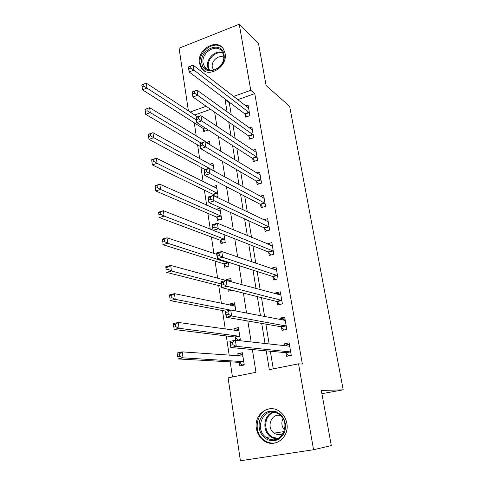 <?xml version="1.0" encoding="UTF-8"?>
<svg xmlns="http://www.w3.org/2000/svg" width="485" height="485" viewBox="0 0 485 485"><rect width="100%" height="100%" fill="white"/><g stroke="black" fill="none" stroke-linecap="round" stroke-linejoin="round"><path stroke-width="0.73" d="M225.082 53.38C228.011 66.894 207.871 79.031 201.281 67.985L199.45 63.25C196.619 49.737 216.94 37.551 223.488 49.106L225.082 53.38M286.829 423.363C289.751 437.428 274.425 448.801 263.828 440.689C259.784 437.755 257.311 433.681 256.401 428.461C253.546 414.044 269.751 402.762 280.385 412.05C283.822 414.905 285.974 418.676 286.829 423.363M188.386 110.816L179.074 48.221L239.238 24.25L258.45 43.244L266.107 85.53L289.66 106.373L343.198 389.831L321.325 390.455L331.303 445.576L313.546 449.728L240.408 460.75L228.083 377.857L255.983 372.304L252.364 349.539M194.273 122.826L196.261 136.049M197.583 144.869L199.662 158.686M200.954 167.301L203.124 181.729M204.385 190.12L206.652 205.191M207.877 213.351L210.241 229.078M211.43 236.989L213.891 253.394M215.043 261.063L217.613 278.166M218.729 285.568L221.409 303.398M222.482 310.527L225.27 329.103M226.301 335.953L229.205 355.299M230.193 361.852L232.467 376.984M210.575 109.337L194.715 114.981M239.172 362.598L239.687 365.92L244.252 364.987L242.354 352.734L237.808 353.698L238.153 355.954M236.747 340.367L240.311 339.585L238.444 327.551L233.952 328.569L234.231 330.376M235.292 337.311L235.746 340.252M235.88 311.006L234.607 302.816L230.163 303.889L230.375 305.265M231.357 281.846L230.842 278.523L226.446 279.645L226.586 280.548M232.188 290.242L228.223 291.23L227.908 289.175M224.064 264.119L224.537 267.211L228.908 266.065L228.308 262.185M220.451 240.572L220.917 243.615L225.24 242.415L224.021 234.582M216.898 217.438L217.359 220.426L221.633 219.184L219.923 208.174L215.934 209.356M216.177 196.928L218.092 196.346L216.413 185.525L212.848 186.634M213.412 194.697L213.558 195.673M214.182 171.156L212.957 163.263L209.75 164.306M210.108 144.882L209.562 141.377L206.652 142.366M207.968 152.902L207.04 153.212L206.901 152.284M203.294 128.767L203.718 131.556L207.822 130.144L207.738 129.616M266.229 350.849L269.308 369.649L298.542 363.829L302.361 364.059L254.758 93.611L237.662 99.698M229.738 102.517L229.272 102.681L231.29 114.921M232.952 124.972L235.189 138.498M236.807 148.277L239.16 162.517M240.73 172.011L243.203 186.986M244.725 196.189L247.326 211.927M248.799 220.814L251.527 237.347M252.946 245.913L255.813 263.258M257.171 271.491L260.178 289.678M261.482 297.56L264.634 316.62M265.871 324.138L269.175 344.108M270.351 351.237L273.267 368.861M285.883 352.953L286.465 356.354L291.279 355.372L289.115 342.834L284.325 343.847L284.677 345.896M281.464 327.09L282.034 330.424L286.793 329.382L284.671 317.081L279.942 318.154L280.197 319.663M281.827 300.591L277.014 301.573L279.718 304.501L282.391 303.877L280.306 291.8L275.632 292.928L275.801 293.922M282.391 303.877L277.687 304.98L277.129 301.7M272.873 276.777L273.425 279.997L278.075 278.839L276.026 266.986L271.4 268.163L271.485 268.66M268.696 252.303L269.236 255.462L273.831 254.255L271.818 242.615L267.253 243.864M264.592 228.271L265.119 231.375L269.666 230.114L267.69 218.68L263.707 219.814M260.56 204.664L261.082 207.713L265.574 206.404L263.634 195.176L260.124 196.219M256.595 181.469L257.111 184.464L261.554 183.112L259.651 172.078L256.517 173.054M252.709 158.686L253.206 161.626L257.602 160.232L255.734 149.386L252.915 150.301M248.884 136.291L249.375 139.183L253.722 137.746L251.885 127.088L249.326 127.955M245.125 114.284L245.61 117.127L249.908 115.642L248.102 105.172L245.768 105.991M321.907 393.674L343.198 389.831M239.238 24.25L250.775 90.289L233.515 96.473M254.758 93.611L250.775 90.289M298.542 363.829L313.546 449.728M225.525 99.34L225.052 99.51L227.077 111.871M228.738 122.026L230.975 135.691M232.594 145.573L234.952 159.965M236.528 169.562L239.008 184.7M240.53 194L243.137 209.908M244.61 218.899L247.35 235.613M248.769 244.276L251.642 261.821M253.006 270.145L256.019 288.551M257.323 296.523L260.487 315.814M261.73 323.416L265.046 343.629M206.186 106.276L190.199 112.011M251.169 342.028L247.829 320.997M246.574 313.092L243.385 293.043M242.07 284.756L239.032 265.641M237.656 257.001L234.764 238.79M233.333 229.805L230.581 212.472M229.102 203.154L226.477 186.664M224.949 177.031L222.457 161.353M220.881 151.423L218.511 136.534M216.886 126.312L214.643 112.18M229.272 102.681L225.052 99.51M289.393 344.465L284.325 343.847M242.561 354.074L237.808 353.698M230.775 280.833L226.446 279.645M234.849 304.877L230.163 303.889M238.711 329.266L233.952 328.569M284.604 319.088L279.942 318.154M279.845 294.086L275.632 292.928M275.31 269.521L271.4 268.163M270.939 245.374L267.247 243.846M276.317 439.192L276.013 438.779M290.012 355.626L288.466 355.493L291.2 354.935M285.926 346.035L286.69 345.144L289.412 344.568M288.466 355.493L285.447 352.656L230.824 347.509L229.896 341.404L235.358 340.203L289.697 346.223M232.594 342.246L235.358 340.203L236.298 346.326L230.824 347.509L230.775 345.181L232.97 344.702L232.594 342.246L230.399 342.725L230.775 345.181M290.691 351.958L236.298 346.326L232.97 344.702M229.896 341.404L230.399 342.725M242.615 354.432L240.408 354.899L239.281 356.032M244.185 364.562L241.966 365.017L243.694 365.102M242.864 356.045L182.239 351.874L183.033 357.839L177.886 358.949L238.699 362.319L241.966 365.017M177.631 356.736L177.104 353.001L182.239 351.874L179.377 353.892L177.316 354.347L177.631 356.736L179.692 356.287L179.377 353.892M179.692 356.287L183.033 357.839L243.737 361.658M177.316 354.347L177.104 353.001M284.622 329.861L286.756 329.169M281.924 320.003L285.004 318.997M284.052 329.764L281.027 326.769L226.24 317.251L225.337 311.279L230.727 310L285.247 320.403M227.98 311.91L230.727 310L231.642 315.984L226.24 317.251L226.18 314.82L228.344 314.31L227.98 311.91L225.816 312.425L226.18 314.82M286.217 326.035L231.642 315.984L228.344 314.31M225.337 311.279L225.816 312.425M278.02 294.528L280.669 293.892M277.014 301.573L221.766 287.641L220.881 281.797L226.198 280.445L280.87 295.068M223.458 282.234L226.198 280.445L227.095 286.302L221.766 287.641L221.681 285.125L223.815 284.58L223.458 282.234L221.324 282.773L221.681 285.125M281.706 300.464L227.095 286.302L223.815 284.58M220.881 281.797L221.324 282.773M274.54 269.715L276.414 269.236M275.31 279.53L272.437 276.408L217.383 258.669L216.516 252.946L221.76 251.521L276.577 270.187M219.038 253.188L221.76 251.521L222.639 257.256L217.383 258.669L217.28 256.062L219.39 255.492L219.038 253.188L216.934 253.758L217.28 256.062M277.517 275.613L222.639 257.256L219.39 255.492M216.516 252.946L216.934 253.758M238.735 329.424L236.553 329.915L235.801 330.594M240.281 339.373L238.723 339.93M238.947 330.8L178.31 322.446L179.086 328.284L174.006 329.473L234.819 337.008L238.087 339.858M173.733 327.163L173.236 323.653L178.31 322.446L175.461 324.344L173.43 324.829L173.733 327.163L175.77 326.684L175.461 324.344M175.77 326.684L179.086 328.284L239.802 336.311M173.43 324.829L173.236 323.653M234.928 304.859L232.388 305.683M235.104 306.011L174.461 293.637L175.224 299.348L170.205 300.609L225.816 311.164M169.926 298.214L169.453 294.91L174.461 293.637L171.629 295.413L169.623 295.929L169.926 298.214L171.933 297.705L171.629 295.413M171.933 297.705L175.224 299.348L230.333 310.091M169.623 295.929L169.453 294.91M231.181 280.73L229.156 281.245M229.144 289.484L230.357 290.697M226.095 280.469L170.69 265.422L171.435 271.018L166.482 272.346L221.56 286.289M166.191 269.872L165.749 266.768L170.69 265.422L167.877 267.089L165.894 267.629L166.191 269.872L168.174 269.333L167.877 267.089M168.174 269.333L171.435 271.018L221.196 283.907M165.894 267.629L165.749 266.768M270.915 245.38L272.237 245.028M270.994 255.001L268.253 251.909L213.091 230.302L212.242 224.7L217.419 223.203L272.364 245.762M214.716 224.761L217.419 223.203L218.28 228.817L213.091 230.302L212.976 227.61L215.055 227.016L214.716 224.761L212.636 225.361L212.976 227.61M273.285 251.091L218.28 228.817L215.055 227.016M212.242 224.7L212.636 225.361M216.728 254.34L166.998 237.783L167.731 243.264L162.839 244.664L223.585 263.743L226.531 266.689M162.536 242.106L162.117 239.196L166.998 237.783L162.245 239.911L162.536 242.106L164.494 241.542L164.203 239.341M164.494 241.542L167.731 243.264L228.423 262.961M162.245 239.911L162.117 239.196M276.656 411.941C284.01 416.069 286.744 422.55 284.853 431.389C281.276 439.501 275.547 442.296 267.653 439.78C260.415 435.506 257.759 429.049 259.693 420.398C263.149 412.426 268.805 409.607 276.656 411.941M268.411 438.67C281.355 445.278 291.612 423.229 279.584 414.633L276.735 412.929C263.361 406.509 253.691 429.419 266.362 437.506L268.411 438.67M280.851 415.772C271.618 412.171 265.622 427.661 274.14 433.135L275.662 434.002C278.311 435.1 280.845 434.887 283.258 433.366M272.637 408.77C257.444 407.048 251.024 432.014 264.561 440.471L266.986 441.841C270.345 443.314 273.734 443.496 277.153 442.393M276.899 433.808L277.487 434.572M284.549 430.092C281.633 426.551 281.106 422.708 282.967 418.567M201.857 63.159C199.02 49.094 222.039 39.988 224.009 54.641C226.913 69.046 203.482 77.8 201.857 63.159M223.603 55.32L222.306 51.871C217.062 42.674 200.832 52.398 203.106 63.195L204.555 66.948C209.817 75.818 225.937 66.124 223.603 55.32M223.743 57.333C218.802 54.308 211.011 61.037 212.291 67.148L213.594 70.149M222.694 48.015C214.861 39.358 197.686 51.598 200.238 63.777L202.057 68.482L204.549 70.992M267.223 221.506L268.132 221.251M266.768 230.921L264.149 227.853L208.889 202.53L208.059 197.043L213.17 195.485L268.223 221.772M210.478 196.928L213.17 195.485L214.012 200.978L208.889 202.53L208.756 199.759L210.811 199.135L210.478 196.928L208.423 197.559L208.756 199.759M269.126 227.004L210.811 199.135M208.059 197.043L208.423 197.559M263.507 198.062L264.101 197.886M262.621 207.265L260.118 204.221L204.773 175.334L203.961 169.962L209.005 168.337L264.155 198.207M206.331 169.677L209.005 168.337L209.835 173.721L204.773 175.334L204.628 172.484L206.658 171.835L206.331 169.677L204.306 170.332L204.628 172.484M265.046 203.348L206.658 171.835M203.961 169.962L204.306 170.332M258.566 184.021L256.159 181.008L200.742 148.689L199.947 143.427L204.931 141.741L260.142 174.933M259.802 175.049L260.166 175.061M202.263 142.984L204.931 141.741L205.737 147.016L200.742 148.689L200.584 145.773L202.591 145.1L202.263 142.984L200.269 143.663L200.584 145.773M261.033 180.111L202.591 145.1M199.947 143.427L200.269 143.663M213.073 230.187L163.384 210.708L164.1 216.08L159.268 217.541L219.972 240.178L222.785 243.094M158.953 214.91L158.559 212.181L163.384 210.708L158.668 212.757L158.953 214.91L160.893 214.321L160.608 212.163M160.893 214.321L164.1 216.08L224.767 239.372M158.668 212.757L158.559 212.181M220.335 210.836L219.663 211.03M220.384 211.145L159.838 184.179L160.541 189.441L155.764 190.963L216.419 217.019L219.111 219.917M155.442 188.259L155.764 190.963L155.073 185.713L159.838 184.179L155.164 186.149L155.442 188.259L157.358 187.646L157.079 185.537M157.358 187.646L160.541 189.441L221.166 216.189M155.164 186.149L155.073 185.713M216.843 188.325L156.364 158.177L157.055 163.336L217.632 193.406M153.897 161.505L153.624 159.432L151.732 160.074L152.005 162.142L153.897 161.505L157.055 163.336L152.338 164.918L212.933 194.261L214.74 196.237M152.005 162.142L152.338 164.918L151.659 159.765L156.364 158.177L153.624 159.432M216.868 188.453L216.462 188.453M151.732 160.074L151.659 159.765M254.583 161.19L252.267 158.201L196.795 122.59L196.013 117.431L200.935 115.691L256.238 152.32M198.286 116.83L200.935 115.691L201.73 120.856L196.795 122.59L196.625 119.601L198.601 118.904L198.286 116.83L196.31 117.534L196.625 119.601M257.098 157.279L198.601 118.904M213.406 166.143L152.963 132.684L153.636 137.74L148.974 139.377L205.179 169.568M148.634 136.54L148.974 139.377L148.307 134.333L152.963 132.684L148.368 134.515L148.634 136.54L150.502 135.879L150.235 133.848M150.502 135.879L214.158 171.011M250.672 138.752L248.441 135.788L192.927 97.012L192.163 91.956L197.019 90.155L252.382 129.968M194.388 91.21L197.019 90.155L197.795 95.224L192.927 97.012L192.739 93.957L194.697 93.241L194.388 91.21L192.436 91.932L192.739 93.957M253.225 134.848L194.697 93.241M209.999 144.209L149.623 107.694L150.283 112.653L145.676 114.339L200.42 146.537M145.33 111.435L145.676 114.339L145.027 109.392L149.623 107.694L145.063 109.452L145.33 111.435L147.173 110.756L146.913 108.767M147.173 110.756L201.105 143.039M249.417 112.799L193.945 70.101L193.188 65.135L248.593 108.003M246.841 116.703L244.683 113.763L189.132 71.938L188.386 66.985L188.938 68.828L190.866 68.088L190.563 66.093L188.635 66.839M190.866 68.088L193.945 70.101L189.132 71.938L188.938 68.828M193.188 65.135L190.563 66.093M197.595 116.873L146.349 83.184L146.997 88.046L142.445 89.786L202.815 128.27L205.119 131.077M142.087 86.821L142.445 89.786L141.802 84.93L142.087 86.821L143.912 86.124L143.651 84.172L141.832 84.875M143.912 86.124L196.413 120.05M143.651 84.172L146.349 83.184M290.576 351.843L285.762 352.837M290.254 351.661L285.447 352.656M289.618 346.314L289.163 346.411M242.257 356.251L242.773 356.142M238.699 362.319L243.264 361.38M239.044 362.489L243.609 361.543M286.101 325.914L281.348 326.969M285.78 325.714L281.027 326.769M285.162 320.488L284.822 320.567M281.391 300.245L276.692 301.355M277.396 275.48L272.758 276.644M277.08 275.244L272.437 276.408M238.468 330.976L238.856 330.891M234.819 337.008L239.329 336.008M235.164 337.19L239.681 336.196M234.704 306.162L235.007 306.09M273.164 250.951L268.575 252.164M272.849 250.69L268.253 251.909M223.585 263.743L227.95 262.585M223.937 263.986L228.302 262.828M277.074 438.925L272.764 437.937L270.739 436.791C261.67 431.019 263.543 414.487 273.461 412.068M274.704 412.274C263.597 414.099 262.47 433.232 273.31 437.452L278.226 438.398M208.756 70.052L207.622 66.815C205.979 58.776 215.558 49.567 222.651 52.471M223.003 53.211C216.146 50.282 206.774 59.212 208.374 67.033L209.526 70.246M269.011 226.859L264.47 228.126M268.69 226.586L264.149 227.853M264.925 203.203L260.439 204.512M264.61 202.906L260.118 204.221M260.918 179.959L256.48 181.317M260.597 179.65L256.159 181.008M219.972 240.178L224.294 238.972M220.323 240.433L224.64 239.232M216.419 217.019L220.693 215.77M216.771 217.292L221.045 216.043M212.933 194.261L217.159 192.963M213.285 194.552L217.51 193.254M256.977 157.122L252.588 158.528M256.656 156.794L252.267 158.201M213.297 170.678L213.685 170.55M253.109 134.684L248.763 136.127M252.788 134.339L248.441 135.788M249.302 112.629L245.004 114.12M248.981 112.271L244.683 113.763M202.815 128.27L204.658 127.634M203.166 128.61L205.119 127.931M263.828 440.689L264.664 440.544M277.25 438.858L272.819 437.925L270.739 436.791L266.362 437.506M270.672 439.422L275.171 438.646M274.14 433.135L284.071 431.601M208.223 69.864L204.555 66.948M213.303 69.755L213.746 70.113"/></g></svg>
